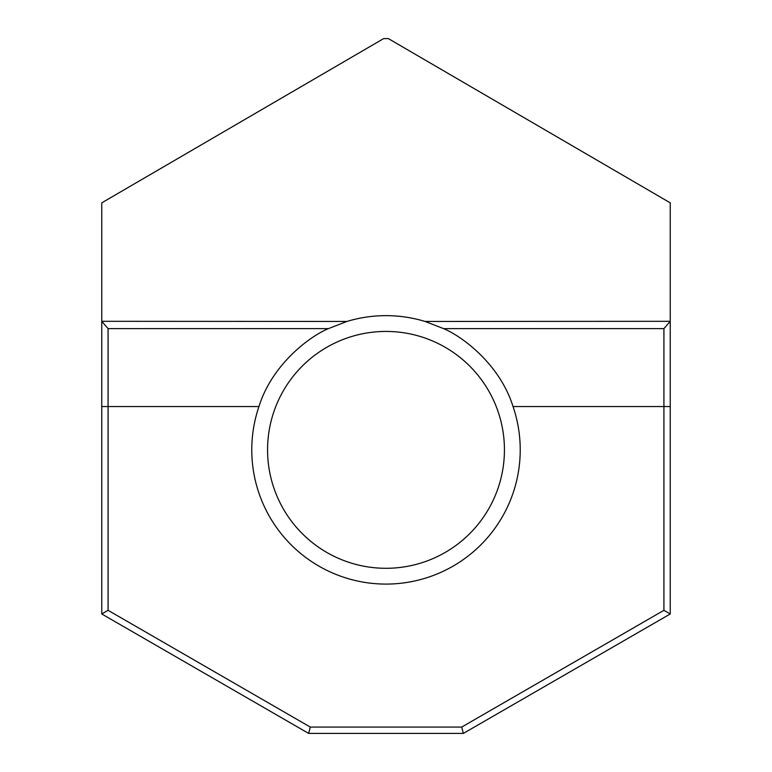 <?xml version="1.0" encoding="UTF-8"?>
<svg xmlns="http://www.w3.org/2000/svg" width="772" height="772" viewBox="0 0 772 772"><rect width="100%" height="100%" fill="white"/><g stroke="black" fill="none" stroke-linecap="round" stroke-linejoin="round"><path stroke-width="1.16" d="M386 331.429A118.434 118.434 0 0 1 504.434 449.864A118.434 118.434 0 0 1 386 568.298A118.434 118.434 0 0 1 267.566 449.864A118.434 118.434 0 0 1 386 331.429A118.434 118.434 0 0 0 267.566 449.864A118.434 118.434 0 0 0 386 568.298M101.759 321.306L101.759 202.853L383.636 38.6L388.364 38.6L670.241 202.853L670.241 613.972L463.374 733.4L308.626 733.4L101.759 613.972L101.759 321.306L346.937 321.451A134.222 134.222 0 0 1 425.063 321.451C412.335 317.591 399.307 315.651 386 315.642C372.693 315.651 359.665 317.591 346.937 321.451L328.409 328.631L108.08 328.631L108.08 610.324L310.315 727.079L461.685 727.079L663.92 610.324L663.92 328.631L443.591 328.631C461.945 336.235 499.754 363.979 513.042 406.545A134.222 134.222 0 0 1 386 584.086A134.222 134.222 0 0 1 258.958 406.545C272.13 364.133 310.103 336.167 328.409 328.631M443.591 328.631L425.063 321.451L670.241 321.306M108.08 328.631L101.904 321.451M108.08 610.324L101.759 613.972M310.315 727.079L308.626 733.4M461.685 727.079L463.374 733.4M663.92 610.324L670.241 613.972M663.92 328.631L670.096 321.451M258.958 406.545L101.759 406.545M670.241 406.545L513.042 406.545"/></g></svg>
